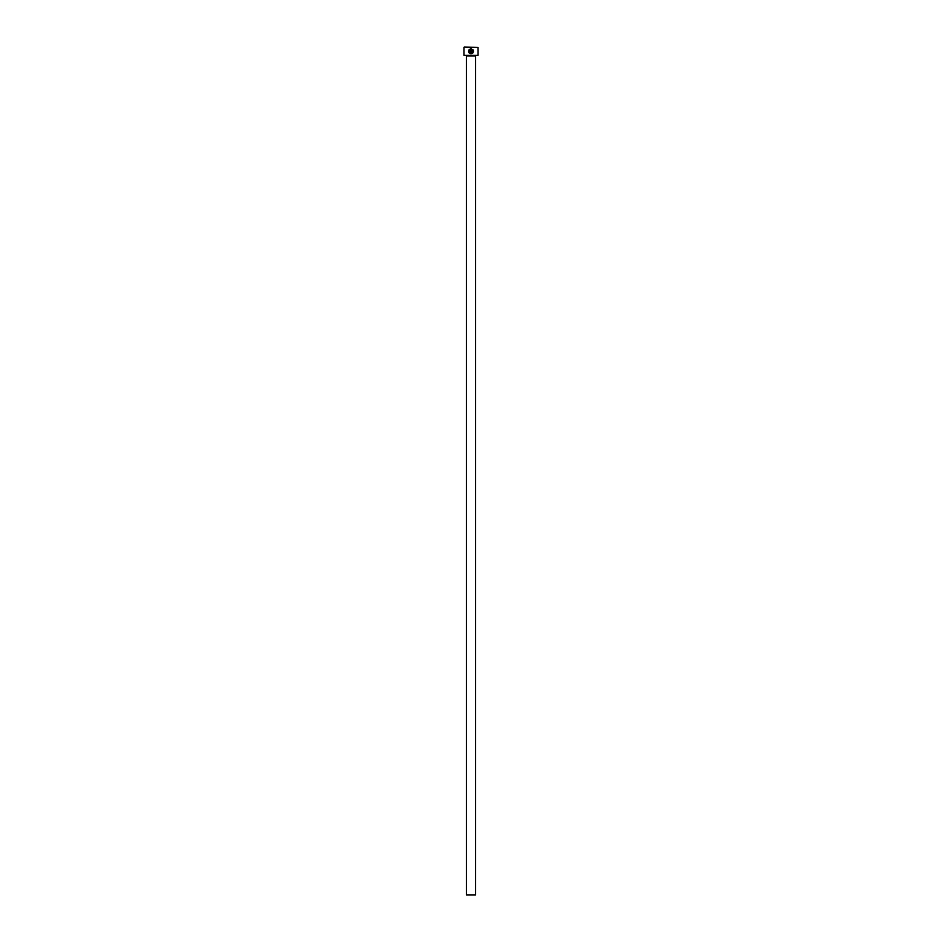 <?xml version="1.0" encoding="UTF-8"?>
<svg xmlns="http://www.w3.org/2000/svg" width="942" height="942" viewBox="0 0 942 942"><rect width="100%" height="100%" fill="white"/><g stroke="black" fill="none" stroke-linecap="round" stroke-linejoin="round"><path stroke-width="1.41" d="M469.069 51.669L469.457 50.114C468.669 51.822 469.198 52.893 471.024 53.317L469.281 52.281M472.225 52.917L471.024 53.317C473.331 52.434 473.579 51.162 471.777 49.49L471.283 52.328L471.283 48.854C474.238 50.656 474.156 52.316 471.024 53.812L472.743 53.129M473.379 50.515L473.061 49.891M470.282 49.49L470.282 51.574L469.293 51.574L470.034 52.328L470.776 51.574L470.776 48.854L469.457 49.408L470.776 48.854M478.065 55.295L463.935 55.295L478.065 55.295L478.065 47.383L464.218 47.1L478.065 47.383M475.592 894.9L466.408 894.9L466.408 56.002L475.592 56.002L475.592 894.9M471.024 53.812C468.704 53.258 468.068 51.904 469.104 49.761L469.457 50.114M463.935 55.295L463.935 47.383M468.786 52.387L469.905 53.541M472.342 49.844L472.731 52.352"/></g></svg>
